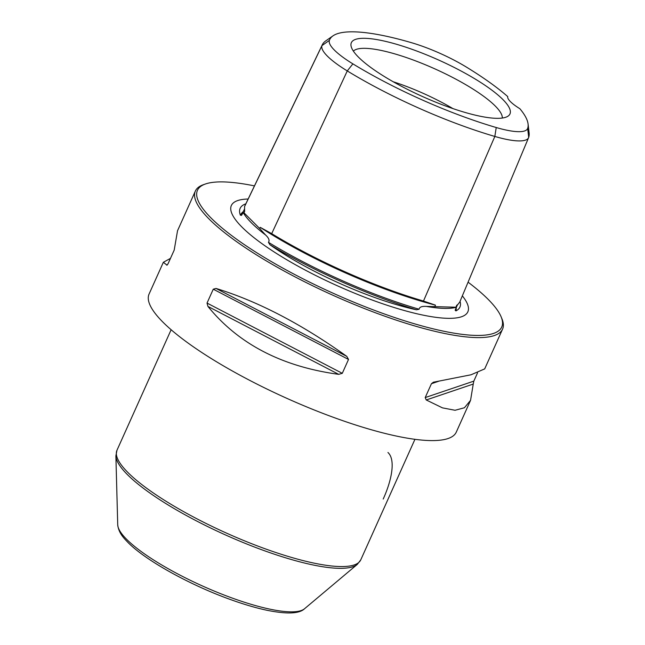 <?xml version="1.0" encoding="UTF-8"?>
<svg xmlns="http://www.w3.org/2000/svg" width="645" height="645" viewBox="0 0 645 645"><rect width="100%" height="100%" fill="white"/><g stroke="black" fill="none" stroke-linecap="round" stroke-linejoin="round"><path stroke-width="0.97" d="M457.507 304.658L455.144 310.245L455.934 310.898A120.47 27.646 24.2 0 0 460.49 304.247A120.47 27.646 24.2 0 0 460.046 301.352M245.842 203.812A120.47 27.646 24.2 0 0 241.899 206.005A120.47 27.646 24.2 0 0 240.383 215.196L241.512 215.382A165.273 37.934 -155.8 0 1 241.867 214.543L244.463 209.149M269.876 244.697A120.47 27.646 24.2 0 0 416.476 309.802A166.345 38.176 -155.8 0 1 269.884 244.705M244.689 210.996L244.036 212.842L243.181 212.584L241.512 215.382M248.148 199.015A129.645 29.759 24.2 0 0 231.055 211.165A129.645 29.759 24.2 0 0 242.069 227.201A129.645 29.759 24.2 0 0 359.088 295.007A129.645 29.759 24.2 0 0 463.828 315.776A129.645 29.759 24.2 0 0 462.336 295.861M244.036 212.842L259.725 228.54L260.274 227.363L271.698 233.651L347.268 70.926A64.734 14.859 -155.8 0 1 321.96 45.61A161.492 37.063 -155.8 0 1 322.323 44.739A161.492 37.063 -155.8 0 1 325.669 40.949L332.997 35.846A156.864 35.999 24.2 0 0 329.393 40.369A60.106 13.795 24.2 0 0 352.888 63.871A156.864 35.999 24.2 0 0 496.231 127.525A60.106 13.795 24.2 0 0 527.658 128.403A156.864 35.999 24.2 0 0 528.07 123.985A156.864 35.999 24.2 0 0 519.862 108.715A32.073 7.361 -155.8 0 1 507.728 96.581A156.864 35.999 24.2 0 0 466.343 67.056A60.106 13.795 24.2 0 0 411.421 42.675A156.864 35.999 24.2 0 0 332.997 35.846M416.444 309.793L419.113 309.237A165.273 37.934 -155.8 0 1 268.449 242.327C269.787 240.464 268.828 238.013 265.563 234.974L259.725 228.54M426.426 306.407A121.583 27.904 24.2 0 0 456.37 307.246L426.426 306.407C421.83 306.125 419.387 307.068 419.113 309.237M455.942 306.939L459.74 302.062M268.449 242.327L269.9 244.721M528.07 123.985L529.118 132.854A161.492 37.063 -155.8 0 1 528.69 137.401A64.734 14.859 -155.8 0 1 528.618 137.595A64.734 14.859 -155.8 0 1 494.836 136.45L423.475 301.046L435.464 305.158L434.956 306.343M244.616 210.254A165.064 37.886 -155.8 0 0 244.592 211.673L244.592 206.529A166.104 38.12 -155.8 0 1 244.963 205.634L322.323 44.739M423.475 301.046A166.104 38.12 -155.8 0 1 271.698 233.651M496.231 127.525L494.836 136.45A161.492 37.063 -155.8 0 1 347.268 70.926L352.888 63.871M502.778 99.419A86.946 19.955 24.2 0 0 411.929 49.278A86.946 19.955 24.2 0 0 350.977 45.489A86.946 19.955 24.2 0 0 358.531 57.211A86.946 19.955 24.2 0 0 438.656 103.337A86.946 19.955 24.2 0 0 508.107 116.1A86.946 19.955 24.2 0 0 502.778 99.419M456.7 305.383L456.442 305.746A165.064 37.886 -155.8 0 0 457.007 305.077M452.943 108.602A74.909 17.197 24.2 0 0 393.208 81.754M470.471 400.529L456.281 432.118A168.401 38.652 -155.8 0 1 368.497 428.941A168.401 38.652 24.2 0 1 213.382 359.854A168.401 38.652 24.2 0 1 149.076 294.047L163.322 262.354M254.453 185.897A166.797 38.281 24.2 0 0 205.457 183.986L203.425 184.696A168.401 38.652 24.2 0 0 195.362 191.057A168.401 38.652 24.2 0 0 259.669 256.863A168.401 38.652 24.2 0 0 414.783 325.951A168.401 38.652 24.2 0 0 502.568 329.127A168.401 38.652 24.2 0 0 501.971 318.864L501.149 316.88A166.797 38.281 24.2 0 0 468.076 282.171M477.534 372.866L473.817 381.139L473.245 384.065L426.24 399.964L425.2 397.578L431.441 383.711L433.367 382.211L471.011 374.785L484.693 368.892M426.24 399.964L442.462 407.866L455.056 410.276L464.416 407.761L470.552 400.351L473.245 384.065M205.457 183.986A166.797 38.281 24.2 0 0 246.962 246.382A166.797 38.281 24.2 0 0 414.8 323.895A166.797 38.281 24.2 0 0 501.149 316.88M177.536 230.708L174.198 250.107L167.958 263.974L166.692 265.159L167.313 264.95M166.99 265.143L163.346 262.289L170.474 258.379M348.518 359.442L342.285 373.318L338.706 374.342L207.932 306.423L207.029 303.069L213.269 289.194L216.019 288.444C257.678 301.215 301.263 323.855 346.784 356.363L348.518 359.442L213.269 289.194M207.932 306.423C238.44 344.011 282.034 366.65 338.706 374.342M502.302 118.043A81.931 18.802 -155.8 0 0 495.15 105.917A81.931 18.802 24.2 0 0 417.71 61.694A81.931 18.802 24.2 0 0 353.379 51.116M383.203 499.037C391.322 481.38 396.078 459.941 387.943 452.476M456.2 307.77A166.345 38.176 -155.8 0 1 455.918 310.898M240.4 215.196A166.345 38.176 -155.8 0 1 243.278 211.608M265.563 234.974A121.583 27.904 24.2 0 1 251.534 222.952A121.583 27.904 -155.8 0 1 243.181 212.584M435.464 305.158A165.064 37.886 -155.8 0 1 260.274 227.363M329.393 40.369L321.96 45.61L244.592 206.529M528.69 137.401L527.658 128.403M117.729 524.82A103.015 23.647 24.2 0 0 126.742 539.422A103.015 23.647 24.2 0 0 222.904 594.561A103.015 23.647 24.2 0 0 304.513 608.767C299.312 613.79 286.791 614.282 266.949 610.267C256.041 607.953 243.955 604.397 230.676 599.616C190.194 585.144 145.633 560.521 127.879 542.364C124.356 538.631 118.64 533.294 117.729 524.82L115.882 455.862L116.971 450.258A133.652 30.678 24.2 0 0 128.016 472.6A133.652 30.678 24.2 0 0 259.459 546.694A133.652 30.678 24.2 0 0 360.781 559.828L414.945 439.318M115.882 455.862A133.152 30.557 24.2 0 0 127.525 474.728A133.152 30.557 24.2 0 0 251.824 546.001A133.152 30.557 24.2 0 0 357.314 564.367L360.781 559.828M473.817 381.139L425.2 397.578M438.6 381.284L431.441 383.711M342.285 373.318L207.029 303.069M346.784 356.363L216.019 288.444M528.618 137.595L459.659 302.263M171.127 329.74L116.971 450.258M484.669 368.948L502.568 329.127M177.464 230.886L195.362 191.057M304.513 608.767L357.314 564.367"/></g></svg>
